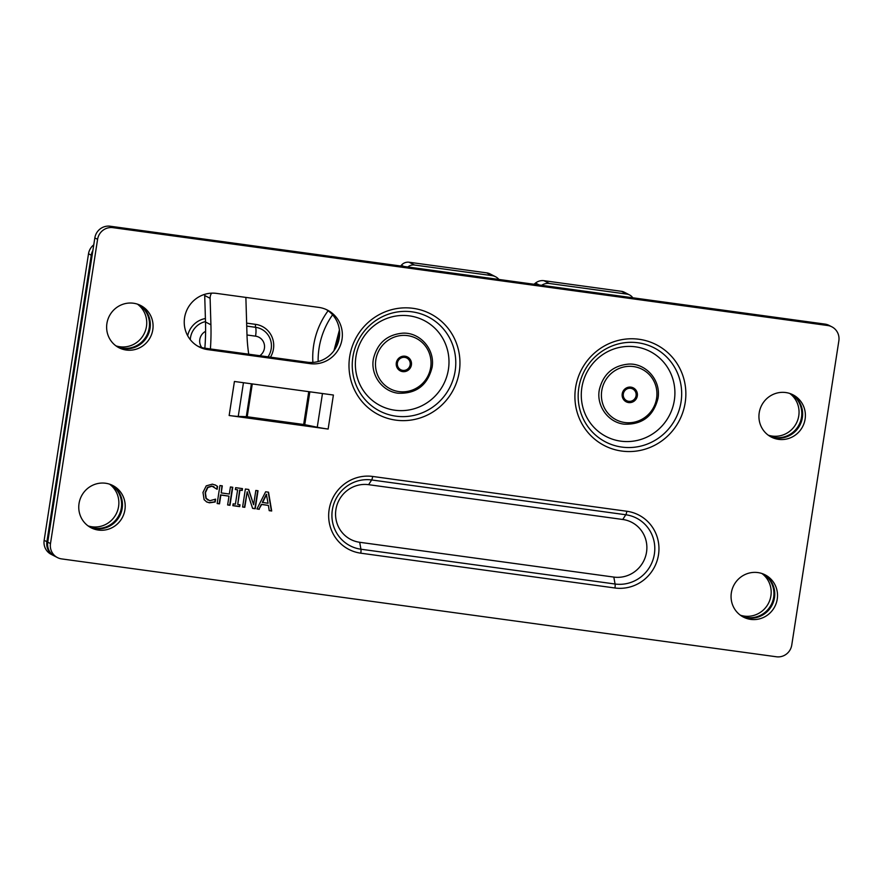 <?xml version="1.0" encoding="UTF-8"?>
<svg xmlns="http://www.w3.org/2000/svg" width="883" height="883" viewBox="0 0 883 883"><rect width="100%" height="100%" fill="white"/><g stroke="black" fill="none" stroke-linecap="round" stroke-linejoin="round"><path stroke-width="1.32" d="M769.512 436.047A23.753 23.09 117.3 0 0 801.521 417.24A23.753 23.09 117.3 0 0 791.223 393.995M741.643 616.08A23.753 23.09 117.3 0 0 773.651 597.272A23.753 23.09 117.3 0 0 763.354 574.027M789.755 393.465A23.753 23.09 -62.7 0 1 798.773 415.816A23.753 23.09 -62.7 0 1 768.232 435.164M761.886 573.486A23.753 23.09 -62.7 0 1 770.903 595.848A23.753 23.09 -62.7 0 1 740.362 615.197M92.903 250.452A13.709 13.322 117.3 0 0 91.258 255.198L46.898 541.732A13.709 13.322 117.3 0 0 53.852 555.727L51.104 554.303A13.709 13.322 -62.7 0 1 44.15 540.319L88.51 253.774A13.709 13.322 -62.7 0 1 93.764 244.834M109.58 484.171A23.753 23.09 -62.7 0 1 118.587 506.533A23.753 23.09 -62.7 0 1 88.046 525.882M137.45 304.138A23.753 23.09 -62.7 0 1 146.457 326.5A23.753 23.09 -62.7 0 1 115.916 345.849M117.207 346.732A23.753 23.09 117.3 0 0 149.205 327.924A23.753 23.09 117.3 0 0 138.907 304.679M89.338 526.765A23.753 23.09 117.3 0 0 121.335 507.946A23.753 23.09 117.3 0 0 111.037 484.712M50.486 543.586L47.737 542.162A13.709 13.322 117.3 0 0 54.691 556.158L57.439 557.57A13.709 13.322 -62.7 0 1 50.486 543.586L97.583 239.337A13.709 13.322 -62.7 0 1 112.914 227.648L827.702 325.518A13.709 13.322 -62.7 0 1 838.85 340.838L791.753 645.087A13.709 13.322 -62.7 0 1 776.422 656.775L61.633 558.906A13.709 13.322 -62.7 0 1 57.439 557.57M47.737 542.162L94.834 237.913L97.583 239.337M112.914 227.648L110.165 226.225A13.709 13.322 117.3 0 0 94.834 237.913M110.165 226.225L824.954 324.094L827.702 325.518M831.896 326.842L829.148 325.43A13.709 13.322 117.3 0 0 824.954 324.094M251.39 383.807L246.302 416.666L244.966 416.621L306.831 425.098L304.756 424.679L309.845 391.809M769.921 436.301A23.753 23.09 117.3 0 0 799.932 425.12A23.753 23.09 117.3 0 0 791.665 394.182M742.051 616.334A23.753 23.09 117.3 0 0 772.062 605.153A23.753 23.09 117.3 0 0 763.795 574.215M117.605 346.986A23.753 23.09 117.3 0 0 147.616 335.805A23.753 23.09 117.3 0 0 139.348 304.867M89.735 527.008A23.753 23.09 117.3 0 0 119.746 515.838A23.753 23.09 117.3 0 0 111.479 484.888M197.704 346.125A28.543 27.737 117.3 0 0 205.044 348.211L307.35 362.218A28.543 27.737 117.3 0 0 337.924 343.222A28.543 27.737 117.3 0 0 326.147 309.491M308.752 391.666L303.664 424.491L304.756 424.679M303.664 424.491L247.207 416.754L252.284 383.928M246.302 416.666L247.207 416.754M328.134 429.061L333.399 395.032L234.425 381.478L229.15 415.507L328.134 429.061A14.614 1.115 -171.2 0 1 317.251 427.229L306.831 425.098M229.15 415.507A14.614 1.115 -171.2 0 0 238.244 416.412L244.966 416.621M805.108 419.094A23.753 23.09 -62.7 0 1 771.267 437.052A23.753 23.09 -62.7 0 1 759.214 412.803A23.753 23.09 -62.7 0 1 793.055 394.844A23.753 23.09 -62.7 0 1 805.108 419.094M777.239 599.127A23.753 23.09 -62.7 0 1 743.398 617.085A23.753 23.09 -62.7 0 1 731.345 592.835A23.753 23.09 -62.7 0 1 765.186 574.877A23.753 23.09 -62.7 0 1 777.239 599.127M152.792 329.778A23.753 23.09 -62.7 0 1 118.962 347.736A23.753 23.09 -62.7 0 1 106.909 323.487A23.753 23.09 -62.7 0 1 140.75 305.529A23.753 23.09 -62.7 0 1 152.792 329.778M124.922 509.8A23.753 23.09 -62.7 0 1 91.081 527.769A23.753 23.09 -62.7 0 1 79.04 503.52A23.753 23.09 -62.7 0 1 112.881 485.551A23.753 23.09 -62.7 0 1 124.922 509.8M207.792 349.635A28.543 27.737 -62.7 0 1 199.05 346.876A28.543 27.737 -62.7 0 1 185.673 313.145A28.543 27.737 -62.7 0 1 216.501 293.388L318.807 307.394A28.543 27.737 -62.7 0 1 327.549 310.165A28.543 27.737 -62.7 0 1 340.926 343.884A28.543 27.737 -62.7 0 1 310.099 363.641L207.792 349.635L205.044 348.211M259.282 509.303L256.909 508.972L265.64 491.787L268.531 492.184L271.688 511.003L269.216 510.661L268.399 505.407L261.655 504.491L258.973 509.149L261.357 504.325L268.399 505.407M258.024 490.749L255.231 508.751L252.604 508.387L247.196 491.798L244.79 507.317L242.604 507.019L245.386 489.016L248.719 489.469L253.62 504.701L255.827 490.44L258.024 490.749M239.988 504.778L239.701 506.621L232.858 505.683L233.145 503.851L235.397 504.149L237.615 489.822L235.364 489.524L235.651 487.681L242.483 488.619L242.207 490.451L239.955 490.153L237.737 504.469L239.988 504.778M232.759 487.284L229.977 505.286L227.626 504.966L228.995 496.158L220.871 495.043L219.503 503.851L217.163 503.531L219.944 485.529L222.295 485.849L221.203 492.913L229.326 494.027L230.419 486.963L232.759 487.284M215.386 485.054L217.571 486.423L217.13 489.314L212.03 486.202L207.836 487.526L205.419 492.747L206.214 498.409L209.779 500.738L215.607 499.149L215.165 502.008L209.426 502.802L206.677 501.952L204.116 499.668L202.98 492.416L206.236 485.86L212.362 484.16L215.562 485.142M355.937 356.721A47.87 46.523 117.3 0 0 418.984 407.063A47.87 46.523 117.3 0 0 431.621 325.363A47.87 46.523 117.3 0 0 355.937 356.721M410.154 364.756A6.589 6.413 -62.7 0 1 399.734 369.072A6.589 6.413 -62.7 0 1 401.467 357.814A6.589 6.413 -62.7 0 1 410.154 364.756M581.853 387.648A47.87 46.523 117.3 0 0 644.888 438.001A47.87 46.523 117.3 0 0 657.537 356.302A47.87 46.523 117.3 0 0 581.853 387.648M622.747 519.48L368.608 484.679A29.238 28.411 117.3 0 0 335.904 509.612A29.238 28.411 117.3 0 0 359.69 542.283L613.828 577.085A29.238 28.411 117.3 0 0 646.533 552.151A29.238 28.411 117.3 0 0 622.747 519.48L625.793 514.756A35.143 34.161 -62.7 0 1 654.38 554.038A35.143 34.161 -62.7 0 1 615.065 584.016L613.828 577.085M256.964 508.873L258.973 509.149M269.205 510.54L271.39 510.849L268.244 492.14M266.346 494.27L262.317 502.372L268.068 503.277L266.346 494.27M266.655 494.425L262.615 502.537M252.56 508.266L254.922 508.586L257.693 490.694M253.62 504.701L248.454 489.436M242.615 506.908L244.481 507.162L247.196 491.798M232.88 505.573L239.392 506.467L239.657 504.734M237.737 504.469L239.646 489.988L241.898 490.297L242.163 488.575M235.386 489.403L237.615 489.822M227.648 504.855L229.668 505.131L232.439 487.239M221.203 492.913L221.964 485.805M217.174 503.42L219.194 503.696L220.562 494.888L228.995 496.158M206.523 501.875L209.128 502.648L214.856 501.853L215.253 499.248M207.98 500.142L205.905 498.255L205.11 492.593L207.527 487.361L211.721 486.047L213.973 486.765M216.821 489.149L217.262 486.268L215.088 484.899M636.069 395.683A6.589 6.413 -62.7 0 1 625.639 399.999A6.589 6.413 -62.7 0 1 627.383 388.752A6.589 6.413 -62.7 0 1 636.069 395.683M204.768 294.326A8.775 8.521 117.3 0 0 204.713 295.518L210.121 298.311A8.775 8.521 -62.7 0 1 211.567 293.167M204.856 348.189A237.185 230.54 117.3 0 0 205.507 321.997L204.713 295.518M210.408 348.951A237.185 230.54 117.3 0 0 210.916 324.778L210.121 298.311M245.871 297.416L246.986 334.679A163.51 158.929 117.3 0 0 248.73 354.193M621.522 291.324L626.93 294.105A8.775 8.521 -62.7 0 1 629.612 294.955L624.204 292.163A8.775 8.521 117.3 0 0 621.522 291.324L543.972 280.695A11.424 11.104 117.3 0 0 535.506 283.046A132.748 129.028 117.3 0 0 533.994 284.26M629.612 294.955A8.775 8.521 -62.7 0 1 632.747 297.781M626.93 294.105L549.381 283.487A11.424 11.104 117.3 0 0 541.643 285.308M312.891 362.416A76.744 74.591 -62.7 0 1 328.101 310.761M400.694 266.004L401.412 265.187L403.829 266.434M407.825 266.986A8.775 8.521 -62.7 0 1 414.524 265.021L409.116 262.24A8.775 8.521 117.3 0 0 401.412 265.187M409.116 262.24L486.665 272.858A11.424 11.104 -62.7 0 1 490.164 273.962L495.562 276.743A11.424 11.104 -62.7 0 1 498.928 279.458M318.145 361.555A76.744 74.591 -62.7 0 1 332.604 314.801M414.524 265.021L492.074 275.639A11.424 11.104 -62.7 0 1 495.562 276.743M44.15 540.319L46.898 541.732M91.258 255.198L88.51 253.774M187.66 335.695A21.976 21.358 -62.7 0 1 205.408 318.52M246.644 323.134L255.595 324.359A21.976 21.358 -62.7 0 1 270.452 357.174M246.732 326.092L255.584 327.306A2.925 0.651 97.8 0 1 255.595 324.359M259.834 355.717A10.872 10.563 117.3 0 0 255.573 336.169A8.775 1.954 97.8 0 0 255.584 327.306A19.194 18.664 -62.7 0 1 268.024 356.831M190.287 339.657A19.194 18.664 -62.7 0 1 205.496 321.6M205.607 331.324A10.872 10.563 117.3 0 0 201.766 347.56M255.573 336.169L246.997 334.988M238.244 416.412L243.454 382.725M322.472 393.542L317.251 427.229M307.35 362.218L310.099 363.641M575.584 387.659A56.733 55.143 117.3 0 0 650.285 447.328A56.733 55.143 117.3 0 0 665.274 350.507A56.733 55.143 117.3 0 0 575.584 387.659M349.668 356.732A56.733 55.143 117.3 0 0 424.381 416.401A56.733 55.143 117.3 0 0 439.37 319.58A56.733 55.143 117.3 0 0 349.668 356.732M614.954 587.99A38.94 37.848 117.3 0 0 658.497 554.778A38.94 37.848 117.3 0 0 626.831 511.257L372.681 476.456A38.94 37.848 117.3 0 0 329.127 509.668A38.94 37.848 117.3 0 0 360.805 553.188L614.954 587.99A4.382 0.971 97.8 0 0 615.065 584.016L360.926 549.215L359.69 542.283M352.88 356.997A52.936 51.446 -62.7 0 1 436.577 322.328A52.936 51.446 -62.7 0 1 422.593 412.67A52.936 51.446 -62.7 0 1 352.88 356.997M430.694 367.361A28.399 27.605 -62.7 0 1 398.928 391.588A28.399 27.605 -62.7 0 1 375.827 359.856A28.399 27.605 -62.7 0 1 407.593 335.628A28.399 27.605 -62.7 0 1 430.694 367.361M411.412 364.955A7.815 7.605 -62.7 0 1 402.67 371.622A7.815 7.605 -62.7 0 1 396.312 362.88A7.815 7.605 -62.7 0 1 405.054 356.213A7.815 7.605 -62.7 0 1 411.412 364.955M578.795 387.924A52.936 51.446 -62.7 0 1 662.482 353.266A52.936 51.446 -62.7 0 1 648.497 443.597A52.936 51.446 -62.7 0 1 578.795 387.924M626.831 511.257A4.382 0.971 97.8 0 1 625.793 514.756L371.644 479.966A4.382 0.971 -82.2 0 0 372.681 476.456M360.805 553.188A4.382 0.971 97.8 0 0 360.926 549.215A35.143 34.161 -62.7 0 1 332.339 509.944A35.143 34.161 -62.7 0 1 371.644 479.966L368.608 484.679M656.599 398.299A28.399 27.605 -62.7 0 1 624.844 422.527A28.399 27.605 -62.7 0 1 601.742 390.783A28.399 27.605 -62.7 0 1 633.497 366.566A28.399 27.605 -62.7 0 1 656.599 398.299M637.327 395.882A7.815 7.605 -62.7 0 1 628.575 402.56A7.815 7.605 -62.7 0 1 622.217 393.818A7.815 7.605 -62.7 0 1 630.959 387.151A7.815 7.605 -62.7 0 1 637.327 395.882M205.507 321.997L210.916 324.778M549.381 283.487L543.972 280.695M539.248 284.977L535.506 283.046M486.665 272.858L492.074 275.639M432.085 367.405C435.352 349.215 419.778 332.074 402.67 333.178C387.218 334.635 377.516 343.001 373.553 358.266C370.043 373.818 381.412 391.213 398.067 393.222C416.202 393.939 427.538 385.33 432.085 367.405M658.001 398.332C661.257 380.143 645.683 363.001 628.575 364.105C613.122 365.573 603.42 373.928 599.458 389.193C595.948 404.756 607.316 422.151 623.972 424.16C642.107 424.866 653.442 416.257 658.001 398.332M336.07 347.361L339.602 334.216M333.962 350.683L339.414 330.032"/></g></svg>
